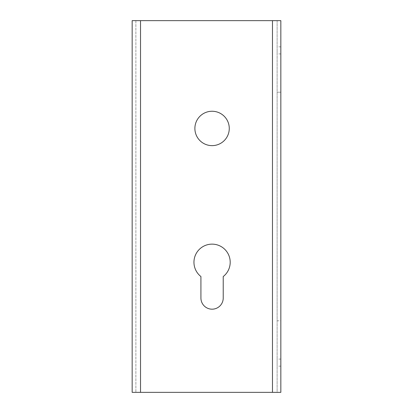 <?xml version="1.0" encoding="UTF-8"?>
<svg xmlns="http://www.w3.org/2000/svg" width="413" height="413" viewBox="0 0 413 413"><rect width="100%" height="100%" fill="white"/><g stroke="black" fill="none" stroke-linecap="round" stroke-linejoin="round"><path stroke-width="0.31" stroke-dasharray="2.06 1.55" d="M277.123 362.614L277.123 366.145L277.123 362.614M280.84 362.614L280.84 366.145L280.84 362.614M277.123 50.386L277.123 53.917L277.123 50.386M280.84 50.386L280.84 53.917L280.84 50.386M193.955 262.255A18.12 18.12 0 0 0 200.924 276.54A18.12 18.12 0 0 1 193.955 262.255A18.12 18.12 0 0 0 200.924 276.54L200.924 298.031A11.151 11.151 0 0 0 212.076 309.182A11.151 11.151 0 0 0 223.226 298.031L223.226 276.54A18.12 18.12 0 0 0 212.076 244.135A18.12 18.12 0 0 0 193.955 262.255A18.12 18.12 0 0 1 212.076 244.135A18.12 18.12 0 0 1 230.196 262.255A18.12 18.12 0 0 0 212.076 244.135A18.12 18.12 0 0 0 193.955 262.255M194.884 128.443A17.191 17.191 0 0 0 212.076 145.634A17.191 17.191 0 0 0 229.267 128.443A17.191 17.191 0 0 1 212.076 145.634A17.191 17.191 0 0 1 194.884 128.443A17.191 17.191 0 0 0 212.076 145.634A17.191 17.191 0 0 0 229.267 128.443A17.191 17.191 0 0 0 212.076 111.252A17.191 17.191 0 0 0 194.884 128.443A17.191 17.191 0 0 1 212.076 111.252A17.191 17.191 0 0 1 229.267 128.443A17.191 17.191 0 0 0 212.076 111.252A17.191 17.191 0 0 0 194.884 128.443M280.84 320.798L280.84 92.202L280.84 320.798L277.123 320.798L277.123 92.202L277.123 320.798L280.84 320.798M132.16 20.65L280.84 20.65L280.84 392.35L132.16 392.35M277.123 20.65L277.123 392.35L272.477 392.35L277.123 392.35L277.123 20.65M223.226 298.031L223.226 276.54A18.12 18.12 0 0 0 230.196 262.255A18.12 18.12 0 0 1 223.226 276.54L223.226 298.031A11.151 11.151 0 0 1 212.076 309.182A11.151 11.151 0 0 1 200.924 298.031L200.924 276.54L200.924 298.031M140.523 392.35L272.477 392.35L135.877 392.35L140.523 392.35L140.523 20.65M135.877 20.65L135.877 392.35L135.877 20.65M280.84 92.202L277.123 92.202L280.84 92.202M272.477 20.65L272.477 392.35M280.84 366.145L277.123 366.145M280.84 53.917L277.123 53.917M280.84 46.855L277.123 46.855M280.84 359.083L277.123 359.083"/><path stroke-width="0.62" d="M193.955 262.255A18.12 18.12 0 0 0 200.924 276.54L200.924 298.031A11.151 11.151 0 0 0 212.076 309.182A11.151 11.151 0 0 0 223.226 298.031L223.226 276.54A18.12 18.12 0 0 0 212.076 244.135A18.12 18.12 0 0 0 193.955 262.255M194.884 128.443A17.191 17.191 0 0 0 212.076 145.634A17.191 17.191 0 0 0 229.267 128.443A17.191 17.191 0 0 0 212.076 111.252A17.191 17.191 0 0 0 194.884 128.443M272.477 392.35L280.84 392.35L280.84 20.65L272.477 20.65L272.477 392.35L132.16 392.35L132.16 20.65L132.16 392.35M132.16 20.65L272.477 20.65M200.924 298.031A11.151 11.151 0 0 0 212.076 309.182A11.151 11.151 0 0 0 223.226 298.031M140.523 20.65L140.523 392.35"/></g></svg>
